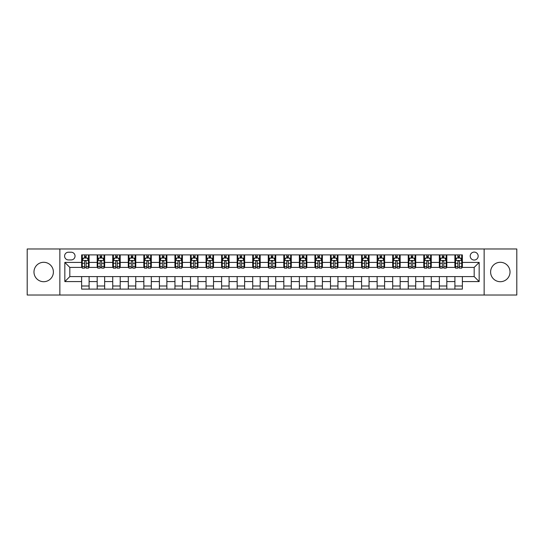 <?xml version="1.0" encoding="UTF-8"?>
<svg xmlns="http://www.w3.org/2000/svg" width="544" height="544" viewBox="0 0 544 544"><rect width="100%" height="100%" fill="white"/><g stroke="black" fill="none" stroke-linecap="round" stroke-linejoin="round"><path stroke-width="0.82" d="M500.317 262.296A9.704 9.704 0 0 0 490.606 272A9.704 9.704 0 0 0 500.317 281.704A9.704 9.704 0 0 0 510.02 272A9.704 9.704 0 0 0 500.317 262.296M43.683 262.296A9.704 9.704 0 0 0 33.98 272A9.704 9.704 0 0 0 43.683 281.704A9.704 9.704 0 0 0 53.394 272A9.704 9.704 0 0 0 43.683 262.296M474.184 252.09A3.985 3.985 0 0 0 470.206 256.074A3.985 3.985 0 0 0 474.184 260.052A3.985 3.985 0 0 0 478.169 256.074A3.985 3.985 0 0 0 474.184 252.09M484.14 295.018L516.8 295.018L516.8 248.982L484.14 248.982L484.14 295.018L59.86 295.018L59.86 248.982L27.2 248.982L27.2 295.018L59.86 295.018M68.449 259.93L71.182 259.93A3.856 3.856 0 0 0 75.038 256.074A3.856 3.856 0 0 0 71.182 252.219L68.449 252.219A3.856 3.856 0 0 0 64.586 256.074A3.856 3.856 0 0 0 68.449 259.93M484.14 248.982L59.86 248.982M81.634 281.581L64.838 281.581L64.838 262.419L81.634 262.419L81.634 267.396L69.816 267.396L69.816 276.604L81.634 276.604L81.634 289.109L462.366 289.109L462.366 276.604L474.184 276.604L474.184 267.396L462.366 267.396L462.366 262.419L479.162 262.419L479.162 281.581L462.366 281.581M462.366 262.419L462.366 254.891L81.634 254.891L81.634 262.419M454.9 254.891L454.9 267.396L455.525 267.396M457.885 267.396L459.381 267.396M461.74 267.396L462.366 267.396M454.9 267.396L446.189 267.396M439.348 254.891L439.348 267.396L439.967 267.396M442.333 267.396L443.829 267.396M439.348 267.396L430.637 267.396M423.796 254.891L423.796 267.396L424.415 267.396M426.782 267.396L428.271 267.396M423.796 267.396L415.086 267.396M408.245 254.891L408.245 267.396L408.864 267.396M411.23 267.396L412.719 267.396M408.245 267.396L399.534 267.396M392.686 254.891L392.686 267.396L393.312 267.396M395.678 267.396L397.168 267.396M392.686 267.396L383.982 267.396M377.135 254.891L377.135 267.396L377.76 267.396M380.12 267.396L381.616 267.396M377.135 267.396L368.424 267.396M361.583 254.891L361.583 267.396L362.209 267.396M364.568 267.396L366.064 267.396M361.583 267.396L352.872 267.396M346.032 254.891L346.032 267.396L346.65 267.396M349.017 267.396L350.513 267.396M346.032 267.396L337.321 267.396M330.48 254.891L330.48 267.396L331.099 267.396M333.465 267.396L334.954 267.396M330.48 267.396L321.769 267.396M314.928 254.891L314.928 267.396L315.547 267.396M317.914 267.396L319.403 267.396M314.928 267.396L306.218 267.396M299.37 254.891L299.37 267.396L299.996 267.396M302.362 267.396L303.851 267.396M299.37 267.396L290.666 267.396M283.818 254.891L283.818 267.396L284.444 267.396M286.804 267.396L288.3 267.396M283.818 267.396L275.108 267.396M268.267 254.891L268.267 267.396L268.892 267.396M271.252 267.396L272.748 267.396M268.267 267.396L259.556 267.396M252.715 254.891L252.715 267.396L253.334 267.396M255.7 267.396L257.196 267.396M252.715 267.396L244.004 267.396M237.164 254.891L237.164 267.396L237.782 267.396M240.149 267.396L241.638 267.396M237.164 267.396L228.453 267.396M221.612 254.891L221.612 267.396L222.231 267.396M224.597 267.396L226.086 267.396M221.612 267.396L212.901 267.396M206.054 254.891L206.054 267.396L206.679 267.396M209.046 267.396L210.535 267.396M206.054 267.396L197.35 267.396M190.502 254.891L190.502 267.396L191.128 267.396M193.487 267.396L194.983 267.396M190.502 267.396L181.791 267.396M174.95 254.891L174.95 267.396L175.576 267.396M177.936 267.396L179.432 267.396M174.95 267.396L166.24 267.396M159.399 254.891L159.399 267.396L160.018 267.396M162.384 267.396L163.88 267.396M159.399 267.396L150.688 267.396M143.847 254.891L143.847 267.396L144.466 267.396M146.832 267.396L148.322 267.396M143.847 267.396L135.136 267.396M128.296 254.891L128.296 267.396L128.914 267.396M131.281 267.396L132.77 267.396M128.296 267.396L119.585 267.396M112.737 254.891L112.737 267.396L113.363 267.396M115.729 267.396L117.218 267.396M112.737 267.396L104.033 267.396M97.186 254.891L97.186 267.396L97.811 267.396M100.171 267.396L101.667 267.396M97.186 267.396L88.475 267.396M81.634 267.396L82.26 267.396M84.619 267.396L86.115 267.396M81.634 276.604L89.1 276.604L89.1 289.109M462.366 276.604L89.1 276.604M89.1 254.891L89.1 267.396M81.634 258.006L82.26 258.006M84.619 258.006L86.115 258.006M88.475 258.006L89.1 258.006M81.634 285.994L89.1 285.994M97.186 276.604L97.186 289.109M104.652 254.891L104.652 267.396M97.186 258.006L97.811 258.006M100.171 258.006L101.667 258.006M104.033 258.006L104.652 258.006M104.652 276.604L104.652 289.109M97.186 285.994L104.652 285.994M112.737 276.604L112.737 289.109M120.204 276.604L120.204 289.109M112.737 285.994L120.204 285.994M120.204 254.891L120.204 267.396M112.737 258.006L113.363 258.006M115.729 258.006L117.218 258.006M119.585 258.006L120.204 258.006M128.296 276.604L128.296 289.109M135.755 276.604L135.755 289.109M128.296 285.994L135.755 285.994M135.755 254.891L135.755 267.396M128.296 258.006L128.914 258.006M131.281 258.006L132.77 258.006M135.136 258.006L135.755 258.006M143.847 276.604L143.847 289.109M151.314 276.604L151.314 289.109M143.847 285.994L151.314 285.994M151.314 254.891L151.314 267.396M143.847 258.006L144.466 258.006M146.832 258.006L148.322 258.006M150.688 258.006L151.314 258.006M159.399 276.604L159.399 289.109M166.865 276.604L166.865 289.109M159.399 285.994L166.865 285.994M166.865 254.891L166.865 267.396M159.399 258.006L160.018 258.006M162.384 258.006L163.88 258.006M166.24 258.006L166.865 258.006M174.95 276.604L174.95 289.109M182.417 276.604L182.417 289.109M174.95 285.994L182.417 285.994M182.417 254.891L182.417 267.396M174.95 258.006L175.576 258.006M177.936 258.006L179.432 258.006M181.791 258.006L182.417 258.006M190.502 276.604L190.502 289.109M197.968 276.604L197.968 289.109M190.502 285.994L197.968 285.994M197.968 254.891L197.968 267.396M190.502 258.006L191.128 258.006M193.487 258.006L194.983 258.006M197.35 258.006L197.968 258.006M206.054 276.604L206.054 289.109M213.52 276.604L213.52 289.109M206.054 285.994L213.52 285.994M213.52 254.891L213.52 267.396M206.054 258.006L206.679 258.006M209.046 258.006L210.535 258.006M212.901 258.006L213.52 258.006M221.612 276.604L221.612 289.109M229.072 276.604L229.072 289.109M221.612 285.994L229.072 285.994M229.072 254.891L229.072 267.396M221.612 258.006L222.231 258.006M224.597 258.006L226.086 258.006M228.453 258.006L229.072 258.006M237.164 276.604L237.164 289.109M244.63 276.604L244.63 289.109M237.164 285.994L244.63 285.994M244.63 254.891L244.63 267.396M237.164 258.006L237.782 258.006M240.149 258.006L241.638 258.006M244.004 258.006L244.63 258.006M252.715 276.604L252.715 289.109M260.182 276.604L260.182 289.109M252.715 285.994L260.182 285.994M260.182 254.891L260.182 267.396M252.715 258.006L253.334 258.006M255.7 258.006L257.196 258.006M259.556 258.006L260.182 258.006M268.267 276.604L268.267 289.109M275.733 276.604L275.733 289.109M268.267 285.994L275.733 285.994M275.733 254.891L275.733 267.396M268.267 258.006L268.892 258.006M271.252 258.006L272.748 258.006M275.108 258.006L275.733 258.006M283.818 276.604L283.818 289.109M291.285 276.604L291.285 289.109M283.818 285.994L291.285 285.994M291.285 254.891L291.285 267.396M283.818 258.006L284.444 258.006M286.804 258.006L288.3 258.006M290.666 258.006L291.285 258.006M299.37 276.604L299.37 289.109M306.836 276.604L306.836 289.109M299.37 285.994L306.836 285.994M306.836 254.891L306.836 267.396M299.37 258.006L299.996 258.006M302.362 258.006L303.851 258.006M306.218 258.006L306.836 258.006M314.928 276.604L314.928 289.109M322.388 276.604L322.388 289.109M314.928 285.994L322.388 285.994M322.388 254.891L322.388 267.396M314.928 258.006L315.547 258.006M317.914 258.006L319.403 258.006M321.769 258.006L322.388 258.006M330.48 276.604L330.48 289.109M337.946 276.604L337.946 289.109M330.48 285.994L337.946 285.994M337.946 254.891L337.946 267.396M330.48 258.006L331.099 258.006M333.465 258.006L334.954 258.006M337.321 258.006L337.946 258.006M346.032 276.604L346.032 289.109M353.498 276.604L353.498 289.109M346.032 285.994L353.498 285.994M353.498 254.891L353.498 267.396M346.032 258.006L346.65 258.006M349.017 258.006L350.513 258.006M352.872 258.006L353.498 258.006M361.583 276.604L361.583 289.109M369.05 276.604L369.05 289.109M361.583 285.994L369.05 285.994M369.05 254.891L369.05 267.396M361.583 258.006L362.209 258.006M364.568 258.006L366.064 258.006M368.424 258.006L369.05 258.006M377.135 276.604L377.135 289.109M384.601 276.604L384.601 289.109M377.135 285.994L384.601 285.994M384.601 254.891L384.601 267.396M377.135 258.006L377.76 258.006M380.12 258.006L381.616 258.006M383.982 258.006L384.601 258.006M392.686 276.604L392.686 289.109M400.153 276.604L400.153 289.109M392.686 285.994L400.153 285.994M400.153 254.891L400.153 267.396M392.686 258.006L393.312 258.006M395.678 258.006L397.168 258.006M399.534 258.006L400.153 258.006M408.245 276.604L408.245 289.109M415.704 276.604L415.704 289.109M408.245 285.994L415.704 285.994M415.704 254.891L415.704 267.396M408.245 258.006L408.864 258.006M411.23 258.006L412.719 258.006M415.086 258.006L415.704 258.006M423.796 276.604L423.796 289.109M431.263 276.604L431.263 289.109M423.796 285.994L431.263 285.994M431.263 254.891L431.263 267.396M423.796 258.006L424.415 258.006M426.782 258.006L428.271 258.006M430.637 258.006L431.263 258.006M439.348 276.604L439.348 289.109M446.814 276.604L446.814 289.109M439.348 285.994L446.814 285.994M446.814 254.891L446.814 267.396M439.348 258.006L439.967 258.006M442.333 258.006L443.829 258.006M446.189 258.006L446.814 258.006M454.9 276.604L454.9 289.109M454.9 285.994L462.366 285.994M454.9 258.006L455.525 258.006M457.885 258.006L459.381 258.006M461.74 258.006L462.366 258.006M69.816 267.396L64.838 262.419M69.816 276.604L64.838 281.581M479.162 262.419L474.184 267.396M479.162 281.581L474.184 276.604M86.115 256.51L84.619 256.51M88.475 266.58L86.115 266.58L86.115 268.144L88.475 268.144L88.475 260.556L87.23 258.067L83.504 258.067L82.26 260.556L82.26 268.144L84.619 268.144L84.619 266.58L82.26 266.58M82.26 260.556L82.26 254.891M88.475 260.556L88.475 254.891M84.619 258.067L84.619 254.891M86.115 254.891L86.115 258.067M86.115 266.58L86.115 261.487C85.619 260.528 85.122 260.528 84.619 261.487L84.619 266.58M101.667 256.51L100.171 256.51M104.033 266.58L101.667 266.58L101.667 268.144L104.033 268.144L104.033 260.556L102.789 258.067L99.056 258.067L97.811 260.556L97.811 268.144L100.171 268.144L100.171 266.58L97.811 266.58M97.811 260.556L97.811 254.891M104.033 260.556L104.033 254.891M100.171 258.067L100.171 254.891M101.667 254.891L101.667 258.067M101.667 266.58L101.667 261.487C101.17 260.528 100.674 260.528 100.171 261.487L100.171 266.58M117.218 256.51L115.729 256.51M119.585 266.58L117.218 266.58L117.218 268.144L119.585 268.144L119.585 260.556L118.34 258.067L114.607 258.067L113.363 260.556L113.363 268.144L115.729 268.144L115.729 266.58L113.363 266.58M113.363 260.556L113.363 254.891M119.585 260.556L119.585 254.891M115.729 258.067L115.729 254.891M117.218 254.891L117.218 258.067M117.218 266.58L117.218 261.487C116.722 260.528 116.226 260.528 115.729 261.487L115.729 266.58M132.77 256.51L131.281 256.51M135.136 266.58L132.77 266.58L132.77 268.144L135.136 268.144L135.136 260.556L133.892 258.067L130.159 258.067L128.914 260.556L128.914 268.144L131.281 268.144L131.281 266.58L128.914 266.58M128.914 260.556L128.914 254.891M135.136 260.556L135.136 254.891M131.281 258.067L131.281 254.891M132.77 254.891L132.77 258.067M132.77 266.58L132.77 261.487C132.274 260.528 131.777 260.528 131.281 261.487L131.281 266.58M148.322 256.51L146.832 256.51M150.688 266.58L148.322 266.58L148.322 268.144L150.688 268.144L150.688 260.556L149.444 258.067L145.71 258.067L144.466 260.556L144.466 268.144L146.832 268.144L146.832 266.58L144.466 266.58M144.466 260.556L144.466 254.891M150.688 260.556L150.688 254.891M146.832 258.067L146.832 254.891M148.322 254.891L148.322 258.067M148.322 266.58L148.322 261.487C147.825 260.528 147.329 260.528 146.832 261.487L146.832 266.58M163.88 256.51L162.384 256.51M166.24 266.58L163.88 266.58L163.88 268.144L166.24 268.144L166.24 260.556L164.995 258.067L161.262 258.067L160.018 260.556L160.018 268.144L162.384 268.144L162.384 266.58L160.018 266.58M160.018 260.556L160.018 254.891M166.24 260.556L166.24 254.891M162.384 258.067L162.384 254.891M163.88 254.891L163.88 258.067M163.88 266.58L163.88 261.487C163.384 260.528 162.88 260.528 162.384 261.487L162.384 266.58M179.432 256.51L177.936 256.51M181.791 266.58L179.432 266.58L179.432 268.144L181.791 268.144L181.791 260.556L180.547 258.067L176.82 258.067L175.576 260.556L175.576 268.144L177.936 268.144L177.936 266.58L175.576 266.58M175.576 260.556L175.576 254.891M181.791 260.556L181.791 254.891M177.936 258.067L177.936 254.891M179.432 254.891L179.432 258.067M179.432 266.58L179.432 261.487C178.935 260.528 178.439 260.528 177.936 261.487L177.936 266.58M194.983 256.51L193.487 256.51M197.35 266.58L194.983 266.58L194.983 268.144L197.35 268.144L197.35 260.556L196.105 258.067L192.372 258.067L191.128 260.556L191.128 268.144L193.487 268.144L193.487 266.58L191.128 266.58M191.128 260.556L191.128 254.891M197.35 260.556L197.35 254.891M193.487 258.067L193.487 254.891M194.983 254.891L194.983 258.067M194.983 266.58L194.983 261.487C194.487 260.528 193.99 260.528 193.487 261.487L193.487 266.58M210.535 256.51L209.046 256.51M212.901 266.58L210.535 266.58L210.535 268.144L212.901 268.144L212.901 260.556L211.657 258.067L207.924 258.067L206.679 260.556L206.679 268.144L209.046 268.144L209.046 266.58L206.679 266.58M206.679 260.556L206.679 254.891M212.901 260.556L212.901 254.891M209.046 258.067L209.046 254.891M210.535 254.891L210.535 258.067M210.535 266.58L210.535 261.487C210.038 260.528 209.542 260.528 209.046 261.487L209.046 266.58M226.086 256.51L224.597 256.51M228.453 266.58L226.086 266.58L226.086 268.144L228.453 268.144L228.453 260.556L227.208 258.067L223.475 258.067L222.231 260.556L222.231 268.144L224.597 268.144L224.597 266.58L222.231 266.58M222.231 260.556L222.231 254.891M228.453 260.556L228.453 254.891M224.597 258.067L224.597 254.891M226.086 254.891L226.086 258.067M226.086 266.58L226.086 261.487C225.59 260.528 225.094 260.528 224.597 261.487L224.597 266.58M241.638 256.51L240.149 256.51M244.004 266.58L241.638 266.58L241.638 268.144L244.004 268.144L244.004 260.556L242.76 258.067L239.027 258.067L237.782 260.556L237.782 268.144L240.149 268.144L240.149 266.58L237.782 266.58M237.782 260.556L237.782 254.891M244.004 260.556L244.004 254.891M240.149 258.067L240.149 254.891M241.638 254.891L241.638 258.067M241.638 266.58L241.638 261.487C241.142 260.528 240.645 260.528 240.149 261.487L240.149 266.58M257.196 256.51L255.7 256.51M259.556 266.58L257.196 266.58L257.196 268.144L259.556 268.144L259.556 260.556L258.312 258.067L254.578 258.067L253.334 260.556L253.334 268.144L255.7 268.144L255.7 266.58L253.334 266.58M253.334 260.556L253.334 254.891M259.556 260.556L259.556 254.891M255.7 258.067L255.7 254.891M257.196 254.891L257.196 258.067M257.196 266.58L257.196 261.487C256.7 260.528 256.197 260.528 255.7 261.487L255.7 266.58M272.748 256.51L271.252 256.51M275.108 266.58L272.748 266.58L272.748 268.144L275.108 268.144L275.108 260.556L273.863 258.067L270.137 258.067L268.892 260.556L268.892 268.144L271.252 268.144L271.252 266.58L268.892 266.58M268.892 260.556L268.892 254.891M275.108 260.556L275.108 254.891M271.252 258.067L271.252 254.891M272.748 254.891L272.748 258.067M272.748 266.58L272.748 261.487C272.252 260.528 271.755 260.528 271.252 261.487L271.252 266.58M288.3 256.51L286.804 256.51M290.666 266.58L288.3 266.58L288.3 268.144L290.666 268.144L290.666 260.556L289.422 258.067L285.688 258.067L284.444 260.556L284.444 268.144L286.804 268.144L286.804 266.58L284.444 266.58M284.444 260.556L284.444 254.891M290.666 260.556L290.666 254.891M286.804 258.067L286.804 254.891M288.3 254.891L288.3 258.067M288.3 266.58L288.3 261.487C287.803 260.528 287.307 260.528 286.804 261.487L286.804 266.58M303.851 256.51L302.362 256.51M306.218 266.58L303.851 266.58L303.851 268.144L306.218 268.144L306.218 260.556L304.973 258.067L301.24 258.067L299.996 260.556L299.996 268.144L302.362 268.144L302.362 266.58L299.996 266.58M299.996 260.556L299.996 254.891M306.218 260.556L306.218 254.891M302.362 258.067L302.362 254.891M303.851 254.891L303.851 258.067M303.851 266.58L303.851 261.487C303.355 260.528 302.858 260.528 302.362 261.487L302.362 266.58M319.403 256.51L317.914 256.51M321.769 266.58L319.403 266.58L319.403 268.144L321.769 268.144L321.769 260.556L320.525 258.067L316.792 258.067L315.547 260.556L315.547 268.144L317.914 268.144L317.914 266.58L315.547 266.58M315.547 260.556L315.547 254.891M321.769 260.556L321.769 254.891M317.914 258.067L317.914 254.891M319.403 254.891L319.403 258.067M319.403 266.58L319.403 261.487C318.906 260.528 318.41 260.528 317.914 261.487L317.914 266.58M334.954 256.51L333.465 256.51M337.321 266.58L334.954 266.58L334.954 268.144L337.321 268.144L337.321 260.556L336.076 258.067L332.343 258.067L331.099 260.556L331.099 268.144L333.465 268.144L333.465 266.58L331.099 266.58M331.099 260.556L331.099 254.891M337.321 260.556L337.321 254.891M333.465 258.067L333.465 254.891M334.954 254.891L334.954 258.067M334.954 266.58L334.954 261.487C334.458 260.528 333.962 260.528 333.465 261.487L333.465 266.58M350.513 256.51L349.017 256.51M352.872 266.58L350.513 266.58L350.513 268.144L352.872 268.144L352.872 260.556L351.628 258.067L347.895 258.067L346.65 260.556L346.65 268.144L349.017 268.144L349.017 266.58L346.65 266.58M346.65 260.556L346.65 254.891M352.872 260.556L352.872 254.891M349.017 258.067L349.017 254.891M350.513 254.891L350.513 258.067M350.513 266.58L350.513 261.487C350.016 260.528 349.513 260.528 349.017 261.487L349.017 266.58M366.064 256.51L364.568 256.51M368.424 266.58L366.064 266.58L366.064 268.144L368.424 268.144L368.424 260.556L367.18 258.067L363.453 258.067L362.209 260.556L362.209 268.144L364.568 268.144L364.568 266.58L362.209 266.58M362.209 260.556L362.209 254.891M368.424 260.556L368.424 254.891M364.568 258.067L364.568 254.891M366.064 254.891L366.064 258.067M366.064 266.58L366.064 261.487C365.568 260.528 365.072 260.528 364.568 261.487L364.568 266.58M381.616 256.51L380.12 256.51M383.982 266.58L381.616 266.58L381.616 268.144L383.982 268.144L383.982 260.556L382.738 258.067L379.005 258.067L377.76 260.556L377.76 268.144L380.12 268.144L380.12 266.58L377.76 266.58M377.76 260.556L377.76 254.891M383.982 260.556L383.982 254.891M380.12 258.067L380.12 254.891M381.616 254.891L381.616 258.067M381.616 266.58L381.616 261.487C381.12 260.528 380.623 260.528 380.12 261.487L380.12 266.58M397.168 256.51L395.678 256.51M399.534 266.58L397.168 266.58L397.168 268.144L399.534 268.144L399.534 260.556L398.29 258.067L394.556 258.067L393.312 260.556L393.312 268.144L395.678 268.144L395.678 266.58L393.312 266.58M393.312 260.556L393.312 254.891M399.534 260.556L399.534 254.891M395.678 258.067L395.678 254.891M397.168 254.891L397.168 258.067M397.168 266.58L397.168 261.487C396.671 260.528 396.175 260.528 395.678 261.487L395.678 266.58M412.719 256.51L411.23 256.51M415.086 266.58L412.719 266.58L412.719 268.144L415.086 268.144L415.086 260.556L413.841 258.067L410.108 258.067L408.864 260.556L408.864 268.144L411.23 268.144L411.23 266.58L408.864 266.58M408.864 260.556L408.864 254.891M415.086 260.556L415.086 254.891M411.23 258.067L411.23 254.891M412.719 254.891L412.719 258.067M412.719 266.58L412.719 261.487C412.223 260.528 411.726 260.528 411.23 261.487L411.23 266.58M428.271 256.51L426.782 256.51M430.637 266.58L428.271 266.58L428.271 268.144L430.637 268.144L430.637 260.556L429.393 258.067L425.66 258.067L424.415 260.556L424.415 268.144L426.782 268.144L426.782 266.58L424.415 266.58M424.415 260.556L424.415 254.891M430.637 260.556L430.637 254.891M426.782 258.067L426.782 254.891M428.271 254.891L428.271 258.067M428.271 266.58L428.271 261.487C427.774 260.528 427.278 260.528 426.782 261.487L426.782 266.58M443.829 256.51L442.333 256.51M446.189 266.58L443.829 266.58L443.829 268.144L446.189 268.144L446.189 260.556L444.944 258.067L441.211 258.067L439.967 260.556L439.967 268.144L442.333 268.144L442.333 266.58L439.967 266.58M439.967 260.556L439.967 254.891M446.189 260.556L446.189 254.891M442.333 258.067L442.333 254.891M443.829 254.891L443.829 258.067M443.829 266.58L443.829 261.487C443.333 260.528 442.83 260.528 442.333 261.487L442.333 266.58M459.381 256.51L457.885 256.51M461.74 266.58L459.381 266.58L459.381 268.144L461.74 268.144L461.74 260.556L460.496 258.067L456.77 258.067L455.525 260.556L455.525 268.144L457.885 268.144L457.885 266.58L455.525 266.58M455.525 260.556L455.525 254.891M461.74 260.556L461.74 254.891M457.885 258.067L457.885 254.891M459.381 254.891L459.381 258.067M459.381 266.58L459.381 261.487C458.884 260.528 458.388 260.528 457.885 261.487L457.885 266.58M97.186 281.581L89.1 281.581M97.186 262.419L89.1 262.419M112.737 262.419L104.652 262.419M112.737 281.581L104.652 281.581M128.296 262.419L120.204 262.419M128.296 281.581L120.204 281.581M143.847 262.419L135.755 262.419M143.847 281.581L135.755 281.581M159.399 262.419L151.314 262.419M159.399 281.581L151.314 281.581M174.95 262.419L166.865 262.419M174.95 281.581L166.865 281.581M190.502 262.419L182.417 262.419M190.502 281.581L182.417 281.581M206.054 262.419L197.968 262.419M206.054 281.581L197.968 281.581M221.612 262.419L213.52 262.419M221.612 281.581L213.52 281.581M237.164 262.419L229.072 262.419M237.164 281.581L229.072 281.581M252.715 262.419L244.63 262.419M252.715 281.581L244.63 281.581M268.267 262.419L260.182 262.419M268.267 281.581L260.182 281.581M283.818 262.419L275.733 262.419M283.818 281.581L275.733 281.581M299.37 262.419L291.285 262.419M299.37 281.581L291.285 281.581M314.928 262.419L306.836 262.419M314.928 281.581L306.836 281.581M330.48 262.419L322.388 262.419M330.48 281.581L322.388 281.581M346.032 262.419L337.946 262.419M346.032 281.581L337.946 281.581M361.583 262.419L353.498 262.419M361.583 281.581L353.498 281.581M377.135 262.419L369.05 262.419M377.135 281.581L369.05 281.581M392.686 262.419L384.601 262.419M392.686 281.581L384.601 281.581M408.245 262.419L400.153 262.419M408.245 281.581L400.153 281.581M423.796 262.419L415.704 262.419M423.796 281.581L415.704 281.581M439.348 262.419L431.263 262.419M439.348 281.581L431.263 281.581M454.9 262.419L446.814 262.419M454.9 281.581L446.814 281.581M88.448 260.488L82.287 260.488M82.26 258.216L83.429 258.216M87.305 258.216L88.475 258.216M84.619 263.248L82.26 263.248M88.475 263.248L86.115 263.248M86.115 257.298L84.619 257.298M103.999 260.488L97.838 260.488M97.811 258.216L98.981 258.216M102.864 258.216L104.033 258.216M100.171 263.248L97.811 263.248M104.033 263.248L101.667 263.248M101.667 257.298L100.171 257.298M119.551 260.488L113.39 260.488M113.363 258.216L114.532 258.216M118.415 258.216L119.585 258.216M115.729 263.248L113.363 263.248M119.585 263.248L117.218 263.248M117.218 257.298L115.729 257.298M135.102 260.488L128.948 260.488M128.914 258.216L130.084 258.216M133.967 258.216L135.136 258.216M131.281 263.248L128.914 263.248M135.136 263.248L132.77 263.248M132.77 257.298L131.281 257.298M150.661 260.488L144.5 260.488M144.466 258.216L145.636 258.216M149.518 258.216L150.688 258.216M146.832 263.248L144.466 263.248M150.688 263.248L148.322 263.248M148.322 257.298L146.832 257.298M166.212 260.488L160.052 260.488M160.018 258.216L161.187 258.216M165.07 258.216L166.24 258.216M162.384 263.248L160.018 263.248M166.24 263.248L163.88 263.248M163.88 257.298L162.384 257.298M181.764 260.488L175.603 260.488M175.576 258.216L176.746 258.216M180.622 258.216L181.791 258.216M177.936 263.248L175.576 263.248M181.791 263.248L179.432 263.248M179.432 257.298L177.936 257.298M197.316 260.488L191.155 260.488M191.128 258.216L192.297 258.216M196.18 258.216L197.35 258.216M193.487 263.248L191.128 263.248M197.35 263.248L194.983 263.248M194.983 257.298L193.487 257.298M212.867 260.488L206.706 260.488M206.679 258.216L207.849 258.216M211.732 258.216L212.901 258.216M209.046 263.248L206.679 263.248M212.901 263.248L210.535 263.248M210.535 257.298L209.046 257.298M228.419 260.488L222.265 260.488M222.231 258.216L223.4 258.216M227.283 258.216L228.453 258.216M224.597 263.248L222.231 263.248M228.453 263.248L226.086 263.248M226.086 257.298L224.597 257.298M243.977 260.488L237.816 260.488M237.782 258.216L238.952 258.216M242.835 258.216L244.004 258.216M240.149 263.248L237.782 263.248M244.004 263.248L241.638 263.248M241.638 257.298L240.149 257.298M259.529 260.488L253.368 260.488M253.334 258.216L254.504 258.216M258.386 258.216L259.556 258.216M255.7 263.248L253.334 263.248M259.556 263.248L257.196 263.248M257.196 257.298L255.7 257.298M275.08 260.488L268.92 260.488M268.892 258.216L270.062 258.216M273.938 258.216L275.108 258.216M271.252 263.248L268.892 263.248M275.108 263.248L272.748 263.248M272.748 257.298L271.252 257.298M290.632 260.488L284.471 260.488M284.444 258.216L285.614 258.216M289.496 258.216L290.666 258.216M286.804 263.248L284.444 263.248M290.666 263.248L288.3 263.248M288.3 257.298L286.804 257.298M306.184 260.488L300.023 260.488M299.996 258.216L301.165 258.216M305.048 258.216L306.218 258.216M302.362 263.248L299.996 263.248M306.218 263.248L303.851 263.248M303.851 257.298L302.362 257.298M321.735 260.488L315.581 260.488M315.547 258.216L316.717 258.216M320.6 258.216L321.769 258.216M317.914 263.248L315.547 263.248M321.769 263.248L319.403 263.248M319.403 257.298L317.914 257.298M337.294 260.488L331.133 260.488M331.099 258.216L332.268 258.216M336.151 258.216L337.321 258.216M333.465 263.248L331.099 263.248M337.321 263.248L334.954 263.248M334.954 257.298L333.465 257.298M352.845 260.488L346.684 260.488M346.65 258.216L347.82 258.216M351.703 258.216L352.872 258.216M349.017 263.248L346.65 263.248M352.872 263.248L350.513 263.248M350.513 257.298L349.017 257.298M368.397 260.488L362.236 260.488M362.209 258.216L363.378 258.216M367.254 258.216L368.424 258.216M364.568 263.248L362.209 263.248M368.424 263.248L366.064 263.248M366.064 257.298L364.568 257.298M383.948 260.488L377.788 260.488M377.76 258.216L378.93 258.216M382.813 258.216L383.982 258.216M380.12 263.248L377.76 263.248M383.982 263.248L381.616 263.248M381.616 257.298L380.12 257.298M399.5 260.488L393.339 260.488M393.312 258.216L394.482 258.216M398.364 258.216L399.534 258.216M395.678 263.248L393.312 263.248M399.534 263.248L397.168 263.248M397.168 257.298L395.678 257.298M415.052 260.488L408.898 260.488M408.864 258.216L410.033 258.216M413.916 258.216L415.086 258.216M411.23 263.248L408.864 263.248M415.086 263.248L412.719 263.248M412.719 257.298L411.23 257.298M430.61 260.488L424.449 260.488M424.415 258.216L425.585 258.216M429.468 258.216L430.637 258.216M426.782 263.248L424.415 263.248M430.637 263.248L428.271 263.248M428.271 257.298L426.782 257.298M446.162 260.488L440.001 260.488M439.967 258.216L441.136 258.216M445.019 258.216L446.189 258.216M442.333 263.248L439.967 263.248M446.189 263.248L443.829 263.248M443.829 257.298L442.333 257.298M461.713 260.488L455.552 260.488M455.525 258.216L456.695 258.216M460.571 258.216L461.74 258.216M457.885 263.248L455.525 263.248M461.74 263.248L459.381 263.248M459.381 257.298L457.885 257.298"/></g></svg>
